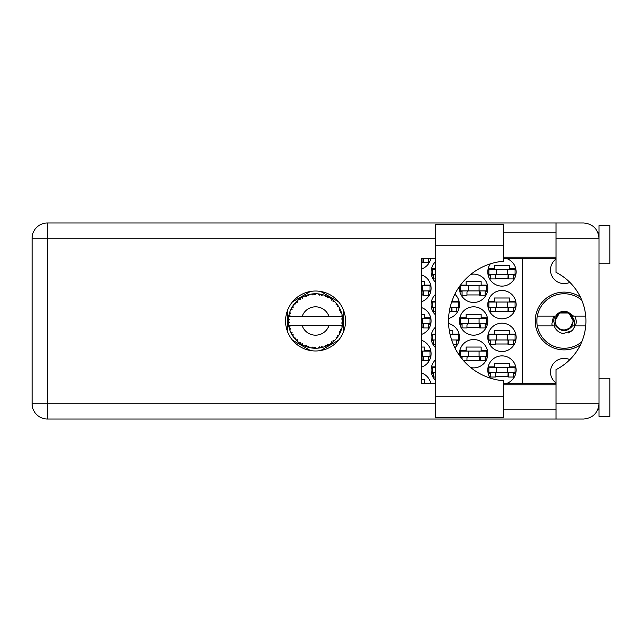 <?xml version="1.0" encoding="UTF-8"?>
<svg xmlns="http://www.w3.org/2000/svg" width="642" height="642" viewBox="0 0 642 642"><rect width="100%" height="100%" fill="white"/><g stroke="black" fill="none" stroke-linecap="round" stroke-linejoin="round"><path stroke-width="0.96" d="M580.424 297.158A28.89 28.89 0 0 0 535.219 321A28.89 28.89 0 0 0 580.424 344.842M556.044 383.001A13.626 13.626 0 0 1 569.839 359.656M569.839 282.344A13.626 13.626 0 0 1 556.044 258.999M505.864 383.683A14.172 14.172 0 0 0 501.972 355.885A14.172 14.172 0 0 0 490.327 378.138M435.469 359.833A14.172 14.172 0 0 0 435.469 380.289M487.8 337.355A14.172 14.172 0 0 0 501.972 351.527A14.172 14.172 0 0 0 516.144 337.355A14.172 14.172 0 0 0 501.972 323.183A14.172 14.172 0 0 0 487.8 337.355M435.469 327.123A14.172 14.172 0 0 0 435.469 347.579M454.873 347.787A14.172 14.172 0 0 0 448.606 323.576M487.8 304.645A14.172 14.172 0 0 0 501.972 318.817A14.172 14.172 0 0 0 516.144 304.645A14.172 14.172 0 0 0 501.972 290.473A14.172 14.172 0 0 0 487.8 304.645M435.469 294.421A14.172 14.172 0 0 0 435.469 314.877M448.606 318.424A14.172 14.172 0 0 0 454.873 294.213M490.327 263.862A14.172 14.172 0 0 0 501.972 286.115A14.172 14.172 0 0 0 505.864 258.317M435.469 261.711A14.172 14.172 0 0 0 435.469 282.167M470.763 367.585A14.172 14.172 0 0 0 487.8 353.702A14.172 14.172 0 0 0 473.627 339.53A14.172 14.172 0 0 0 459.592 355.668M421.296 367.192A14.172 14.172 0 0 0 421.296 340.22M459.455 321A14.172 14.172 0 0 0 473.627 335.172A14.172 14.172 0 0 0 487.8 321A14.172 14.172 0 0 0 473.627 306.828A14.172 14.172 0 0 0 459.455 321M421.296 334.482A14.172 14.172 0 0 0 421.296 307.518M459.592 286.332A14.172 14.172 0 0 0 473.627 302.47A14.172 14.172 0 0 0 487.8 288.298A14.172 14.172 0 0 0 470.763 274.415M421.296 301.78A14.172 14.172 0 0 0 421.296 274.808M421.296 269.07A14.172 14.172 0 0 0 430.846 258.317M495.319 376.71L508.624 376.71M515.783 366.895L509.491 366.895L509.491 363.412L494.452 363.412L494.452 366.895L488.153 366.895M495.319 344L508.624 344M515.783 334.193L509.491 334.193L509.491 330.702L494.452 330.702L494.452 334.193L488.153 334.193M459.094 334.193L452.803 334.193L452.803 330.702L449.344 330.702M495.319 311.298L508.624 311.298M515.783 301.483L509.491 301.483L509.491 298L494.452 298L494.452 301.483L488.153 301.483M449.344 311.298L451.928 311.298M495.319 278.588L508.624 278.588M515.783 268.781L509.491 268.781L509.491 265.29L494.452 265.29L494.452 268.781L488.153 268.781M430.75 383.25L424.458 383.25L424.458 379.759L421.296 379.759M466.975 360.355L480.28 360.355M487.438 350.548L481.147 350.548L481.147 347.057L466.108 347.057L466.108 350.548L459.808 350.548M421.296 360.355L423.584 360.355M430.75 350.548L424.458 350.548L424.458 347.057L421.296 347.057M466.975 327.653L480.28 327.653M487.438 317.838L481.147 317.838L481.147 314.347L466.108 314.347L466.108 317.838L459.808 317.838M421.296 327.653L423.584 327.653M430.75 317.838L424.458 317.838L424.458 314.347L421.296 314.347M466.975 294.943L480.28 294.943M487.438 285.136L481.147 285.136L481.147 281.645L466.108 281.645L466.108 285.136L460.466 285.136M421.296 294.943L423.584 294.943M430.75 285.136L424.458 285.136L424.458 281.645L421.296 281.645M421.296 262.241L423.584 262.241M488.153 373.219L490.416 373.219M513.528 373.219L515.783 373.219M431.464 373.219L433.727 373.219M435.469 366.895L431.464 366.895M488.153 340.517L490.416 340.517M513.528 340.517L515.783 340.517M431.464 340.517L433.727 340.517M456.839 340.517L459.094 340.517M435.469 334.193L431.464 334.193M488.153 307.807L490.416 307.807M513.528 307.807L515.783 307.807M431.464 307.807L433.727 307.807M456.839 307.807L459.094 307.807M459.094 301.483L452.803 301.483L452.803 298.827M435.469 301.483L431.464 301.483M488.153 275.105L490.416 275.105M513.528 275.105L515.783 275.105M431.464 275.105L433.727 275.105M435.469 268.781L431.464 268.781M460.466 356.864L462.071 356.864M485.183 356.864L487.438 356.864M428.495 356.864L430.75 356.864M459.808 324.162L462.071 324.162M485.183 324.162L487.438 324.162M428.495 324.162L430.75 324.162M459.808 291.452L462.071 291.452M485.183 291.452L487.438 291.452M428.495 291.452L430.75 291.452M428.495 258.75L430.75 258.75M310.471 291.452L292.495 301.828M338.599 301.828L320.623 291.452M343.679 331.376L343.679 310.624M320.623 350.548L338.599 340.172M292.495 340.172L310.471 350.548M287.423 310.624L287.423 331.376M430.846 383.683A14.172 14.172 0 0 0 421.296 372.93M522.684 258.317L522.684 383.683M515.053 274.559L488.891 274.559L488.891 269.327L515.053 269.327L515.053 274.559M513.528 274.559L513.528 278.917L508.624 278.917L508.624 276.301A1.741 1.741 0 0 0 506.875 274.559M490.416 274.559L490.416 278.917L495.319 278.917L495.319 276.301A1.741 1.741 0 0 1 497.068 274.559M508.103 274.559L507.966 278.869M508.392 274.832L508.191 278.588M496.523 274.559L496.523 269.327M507.421 274.559L507.421 269.327M503.497 396.772L503.497 417.485L435.469 417.485L435.469 224.515L503.497 224.515L503.497 261.246A59.963 59.963 0 0 0 448.549 321A59.963 59.963 0 0 0 503.497 380.754L503.497 396.772L435.469 396.772M599.002 378.234L609.9 378.234L609.9 416.393L599.002 416.393L599.002 403.746C598.031 412.95 592.943 418.038 583.738 419.009L556.044 419.009L556.044 403.746L599.002 403.746L599.002 225.607L609.9 225.607L609.9 263.766L599.002 263.766M599.002 232.147L597.726 232.147L597.196 231.056L598.697 235.245M598.039 409.066L597.196 410.944L597.726 409.853L599.002 409.853M315.551 291.019A29.981 29.981 0 0 0 285.57 321A29.981 29.981 0 0 0 315.551 350.981A29.981 29.981 0 0 0 345.532 321A29.981 29.981 0 0 0 315.551 291.019M503.497 409.853L556.044 409.853M503.497 384.775L556.044 384.775M503.497 257.225L556.044 257.225M503.497 232.147L556.044 232.147M556.044 238.254L556.044 222.991L583.738 222.991C592.943 223.962 598.031 229.05 599.002 238.254L556.044 238.254L556.044 272.377A54.506 54.506 0 0 1 556.044 369.623L556.044 403.746M556.044 419.009L47.364 419.009A15.264 15.264 0 0 1 32.1 403.746L32.1 238.254A15.264 15.264 0 0 1 47.364 222.991L556.044 222.991M556.044 383.683L503.497 383.683M435.469 383.683L421.296 383.683L421.296 258.317L435.469 258.317M503.497 258.317L556.044 258.317M599.002 403.746L598.705 406.707M428.495 258.317L428.495 262.562L423.584 262.562L423.584 259.946A1.741 1.741 0 0 0 422.452 258.317M423.07 258.204L422.934 262.514M423.359 258.485L423.158 262.241M422.388 290.914L422.388 285.674L430.02 285.674L430.02 290.914L421.296 290.914M422.388 285.674L421.296 285.674M428.495 290.914L428.495 295.272L423.584 295.272L423.584 292.656A1.741 1.741 0 0 0 421.842 290.914M423.07 290.914L422.934 295.224M423.359 291.187L423.158 294.943M486.708 290.914L460.547 290.914L460.547 285.674L486.708 285.674L486.708 290.914M485.183 290.914L485.183 295.272L480.28 295.272L480.28 292.656A1.741 1.741 0 0 0 478.531 290.914M462.071 290.914L462.071 295.272L466.975 295.272L466.975 292.656A1.741 1.741 0 0 1 468.724 290.914M479.759 290.914L479.622 295.224M480.047 291.187L479.847 294.943M468.178 290.914L468.178 285.674M479.076 290.914L479.076 285.674M422.388 323.616L422.388 318.384L430.02 318.384L430.02 323.616L421.296 323.616M422.388 318.384L421.296 318.384M428.495 323.616L428.495 327.974L423.584 327.974L423.584 325.358A1.741 1.741 0 0 0 421.842 323.616M423.07 323.616L422.934 327.926M423.359 323.897L423.158 327.653M486.708 323.616L460.547 323.616L460.547 318.384L486.708 318.384L486.708 323.616M485.183 323.616L485.183 327.974L480.28 327.974L480.28 325.358A1.741 1.741 0 0 0 478.531 323.616M462.071 323.616L462.071 327.974L466.975 327.974L466.975 325.358A1.741 1.741 0 0 1 468.724 323.616M479.759 323.616L479.622 327.926M480.047 323.897L479.847 327.653M468.178 323.616L468.178 318.384M479.076 323.616L479.076 318.384M422.388 356.326L422.388 351.086L430.02 351.086L430.02 356.326L421.296 356.326M422.388 351.086L421.296 351.086M428.495 356.326L428.495 360.684L423.584 360.684L423.584 358.067A1.741 1.741 0 0 0 421.842 356.326M423.07 356.326L422.934 360.635M423.359 356.599L423.158 360.355M486.708 356.326L460.547 356.326L460.547 351.086L486.708 351.086L486.708 356.326M485.183 356.326L485.183 360.684L480.28 360.684L480.28 358.067A1.741 1.741 0 0 0 478.531 356.326M462.071 356.326L462.071 358.926M468.724 356.326A1.741 1.741 0 0 0 466.975 358.067L466.975 360.684L463.564 360.684M479.759 356.326L479.622 360.635M480.047 356.599L479.847 360.355M468.178 356.326L468.178 351.086M479.076 356.326L479.076 351.086M435.469 274.559L432.202 274.559L432.202 269.327L435.469 269.327M433.727 274.559L433.727 278.917L435.469 278.917M451.631 302.029L458.364 302.029L458.364 307.261L450.146 307.261M435.469 307.261L432.202 307.261L432.202 302.029L435.469 302.029M456.839 307.261L456.839 311.627L451.928 311.627L451.928 309.011A1.741 1.741 0 0 0 450.186 307.261M433.727 307.261L433.727 311.627L435.469 311.627M451.414 307.261L451.278 311.571M451.703 307.542L451.503 311.298M450.732 307.261L450.732 304.974M515.053 307.261L488.891 307.261L488.891 302.029L515.053 302.029L515.053 307.261M513.528 307.261L513.528 311.627L508.624 311.627L508.624 309.011A1.741 1.741 0 0 0 506.875 307.261M490.416 307.261L490.416 311.627L495.319 311.627L495.319 309.011A1.741 1.741 0 0 1 497.068 307.261M508.103 307.261L507.966 311.571M508.392 307.542L508.191 311.298M496.523 307.261L496.523 302.029M507.421 307.261L507.421 302.029M450.732 337.026L450.732 334.739L458.364 334.739L458.364 339.971L451.631 339.971M435.469 339.971L432.202 339.971L432.202 334.739L435.469 334.739M450.732 334.739L450.146 334.739M456.839 339.971L456.839 344.329L453.276 344.329M433.727 339.971L433.727 344.329L435.469 344.329M515.053 339.971L488.891 339.971L488.891 334.739L515.053 334.739L515.053 339.971M513.528 339.971L513.528 344.329L508.624 344.329L508.624 341.713A1.741 1.741 0 0 0 506.875 339.971M490.416 339.971L490.416 344.329L495.319 344.329L495.319 341.713A1.741 1.741 0 0 1 497.068 339.971M508.103 339.971L507.966 344.281M508.392 340.244L508.191 344M496.523 339.971L496.523 334.739M507.421 339.971L507.421 334.739M435.469 372.673L432.202 372.673L432.202 367.441L435.469 367.441M433.727 372.673L433.727 377.039L435.469 377.039M515.053 372.673L488.891 372.673L488.891 367.441L515.053 367.441L515.053 372.673M513.528 372.673L513.528 377.039L508.624 377.039L508.624 374.422A1.741 1.741 0 0 0 506.875 372.673M490.416 372.673L490.416 377.039L495.319 377.039L495.319 374.422A1.741 1.741 0 0 1 497.068 372.673M508.103 372.673L507.966 376.982M508.392 372.954L508.191 376.71M496.523 372.673L496.523 367.441M507.421 372.673L507.421 367.441M342.78 322.188L342.788 322.003A27.253 27.253 0 0 0 342.788 319.997L342.78 319.852M342.716 323.207L342.772 322.38M288.916 315.198L288.788 315.832M291.211 308.738L290.914 309.34M291.179 308.794L290.674 309.853M294.887 303.233L294.389 303.827M300.103 298.546L299.686 298.835M299.702 298.827L299.084 299.276M308.698 294.622L307.398 294.991A27.253 27.253 0 0 0 306.86 295.168L306.378 295.336M306.202 295.4L305.512 295.657M314.564 293.763L314.123 293.779A27.253 27.253 0 0 0 313.553 293.819L312.646 293.9M312.839 293.884L312.052 293.972M321.369 294.373L320.936 294.285A27.253 27.253 0 0 0 320.374 294.172L320.141 294.132M319.828 294.084L319.026 293.972M319.628 294.052L318.408 293.9M328.616 297.085L327.412 296.46A27.253 27.253 0 0 0 326.898 296.219L326.85 296.195M326.521 296.05L325.992 295.826M332.379 299.557L331.922 299.212M338.021 305.584L337.764 305.215A27.253 27.253 0 0 0 337.427 304.749L337.395 304.709M337.082 304.292L336.496 303.57M336.681 303.794L336.191 303.209M340.557 310.166L340.244 309.46M342.451 316.618L342.33 315.96M342.314 315.872L342.178 315.198L341.375 316.642L329.033 316.642A14.172 14.172 0 0 0 302.061 316.642L329.033 316.642M342.306 326.168L342.555 324.7A27.253 27.253 0 0 0 342.619 324.13L342.627 324.082M342.7 323.416L342.748 322.774M322.886 347.25L323.014 347.21A27.253 27.253 0 0 0 324.916 346.592L326.898 345.781A27.253 27.253 0 0 0 327.412 345.54L329.298 344.529A27.253 27.253 0 0 0 330.991 343.462L332.7 342.178A27.253 27.253 0 0 0 333.142 341.817L334.715 340.372A27.253 27.253 0 0 0 336.087 338.912L337.427 337.251A27.253 27.253 0 0 0 337.764 336.785L338.936 334.996A27.253 27.253 0 0 0 339.899 333.246L340.782 331.296A27.253 27.253 0 0 0 340.99 330.766L341.079 330.55M341.199 330.221L341.488 329.354M341.255 330.06L341.64 328.889M338.936 334.996L337.323 335.517L337.901 336.593M338.093 336.312L338.599 335.541M329.298 344.529L327.637 344.208L327.412 345.54L327.861 345.316M328.495 344.987L329.121 344.634M323.969 346.921L324.78 346.64M314.773 348.245L316.257 348.245A27.253 27.253 0 0 0 318.255 348.116L320.374 347.828A27.253 27.253 0 0 0 320.936 347.715L320.992 347.707M313.103 348.141L313.553 348.181A27.253 27.253 0 0 0 314.123 348.221L314.628 348.237M304.91 346.054L306.86 346.832A27.253 27.253 0 0 0 307.398 347.009L307.446 347.025M308.12 347.226L308.842 347.418M296.283 340.276L296.845 340.83M289.414 328.72L289.678 329.571M288.314 322.003L288.354 322.79M341.68 328.744L340.244 329.643L340.99 330.766L341.68 328.744A27.253 27.253 0 0 0 342.178 326.802L341.375 325.358L329.033 325.358A14.172 14.172 0 0 1 302.061 325.358L288.643 325.358A27.253 27.253 0 0 0 288.651 325.406L288.675 325.542M288.98 327.083L289.085 327.5L289.967 326.481L288.651 325.406L289.085 327.5A27.253 27.253 0 0 0 289.221 328.054L289.855 330.092A27.253 27.253 0 0 0 290.593 331.954L290.649 332.091M290.842 332.508L291.532 333.88L292.134 332.668L290.754 332.307M294.509 338.326L294.863 338.743M291.203 333.254L291.532 333.88A27.253 27.253 0 0 0 291.805 334.378L291.813 334.394M306.427 346.68L306.86 346.832L306.467 345.54L304.862 346.07L306.338 346.656M308.473 346.19L307.398 347.009L309.46 347.563L308.473 346.19M309.436 347.523L309.46 347.563A27.253 27.253 0 0 0 311.426 347.94L312.004 348.02M312.774 348.116L313.553 348.181L312.855 347.025L311.426 347.94L313.007 348.133M316.257 348.245L314.957 347.161L314.123 348.221L316.225 348.213M319.604 347.948L320.374 347.828L319.411 346.881L318.408 348.108M323.014 347.21L321.482 346.479L320.96 347.715M326.176 346.094L326.898 345.781L325.727 345.107L325.053 346.544M332.083 342.668L332.7 342.178L331.4 341.817L331.112 343.374M334.715 340.372L333.029 340.469L333.198 341.769M336.954 337.877L337.427 337.251L336.079 337.219L336.183 338.807M340.477 332.018L340.782 331.296L339.466 331.601L339.963 333.11M289.855 330.092L290.489 328.519L289.245 328.126M291.805 334.378L292.929 336.199L293.145 334.522L291.917 334.586M292.929 336.151L292.929 336.199A27.253 27.253 0 0 0 294.1 337.82L295.489 339.449L295.769 338.125L294.1 337.82L295.489 339.449A27.253 27.253 0 0 0 295.874 339.867L295.89 339.883M295.874 339.867L297.415 341.351L297.214 339.666L296.042 340.035M297.406 341.295L297.415 341.351A27.253 27.253 0 0 0 298.963 342.627L300.705 343.855L300.649 342.507L298.963 342.627L300.705 343.855A27.253 27.253 0 0 0 301.186 344.16L301.387 344.289M302.43 343.639L301.186 344.16L303.048 345.219L302.43 343.639M303.024 345.171L303.048 345.219A27.253 27.253 0 0 0 304.862 346.07L305.215 346.223M288.683 316.41L288.651 316.594A27.253 27.253 0 0 0 288.402 318.576L288.298 320.719A27.253 27.253 0 0 0 288.298 321.281L288.298 321.353M288.402 318.576L288.298 320.719L289.414 319.7L288.386 318.729M288.659 325.454L288.74 325.903M288.788 326.176L288.9 326.698M288.852 326.497L288.972 327.043M288.298 320.719L288.37 318.986M292.03 307.237L291.805 307.622A27.253 27.253 0 0 0 291.532 308.12L290.593 310.046A27.253 27.253 0 0 0 289.855 311.908L289.221 313.946A27.253 27.253 0 0 0 289.085 314.5L289.06 314.572M289.438 313.192L289.221 313.946L290.489 313.481L289.807 312.044M288.362 322.894L288.402 323.424A27.253 27.253 0 0 0 288.643 325.358M289.221 328.054L289.357 328.543M290.641 331.978L291.532 333.88M296.195 301.812L295.874 302.133A27.253 27.253 0 0 0 295.489 302.551L294.1 304.18A27.253 27.253 0 0 0 292.929 305.801L292.078 307.141M292.158 307.012L291.805 307.622L293.145 307.478L292.929 305.801L292.656 306.21M288.338 319.443L288.314 319.893M288.651 325.406L288.852 326.465M288.435 323.383L289.414 322.3L288.298 321.281M288.691 325.438L289.085 327.5M289.855 311.908L289.662 312.477M290.641 310.022L292.134 309.332L291.492 308.184M292.608 306.282L292.246 306.86M304.862 295.93L306.467 296.46L306.86 295.168L304.862 295.93A27.253 27.253 0 0 0 303.048 296.781L301.186 297.84A27.253 27.253 0 0 0 300.705 298.145L298.963 299.373A27.253 27.253 0 0 0 297.415 300.649L296.259 301.748M296.427 301.579L295.874 302.133L297.214 302.334L297.31 300.753M289.085 314.5L288.651 316.594L289.967 315.519L289.028 314.724M288.9 315.286L288.731 316.153M292.575 306.338L292.27 306.828M294.148 304.172L295.769 303.875L295.44 302.607M295.874 302.133L297.118 300.921M301.467 297.663L302.43 298.361L302.92 296.853M289.871 311.948L289.221 313.946M342.21 326.658L342.555 324.7L341.6 325.358M342.788 322.003L341.64 322.982L342.627 324.066M342.748 319.965L342.619 317.87L341.64 319.018L342.788 319.997L342.764 319.491M342.619 317.87A27.253 27.253 0 0 0 342.555 317.3L342.539 317.228M341.432 316.642L342.555 317.3L342.475 316.803M297.415 300.649L296.965 301.058M298.963 299.373L300.649 299.493L300.649 298.185M302.358 297.15L301.941 297.382M311.426 294.06L312.855 294.975L313.553 293.819L311.426 294.06A27.253 27.253 0 0 0 309.46 294.437L309.316 294.469M288.643 316.642L302.061 316.642M342.178 315.198A27.253 27.253 0 0 0 341.68 313.256L341.64 313.119M341.504 312.678L340.99 311.234L340.244 312.357L341.568 312.887M341.64 313.232L340.99 311.234A27.253 27.253 0 0 0 340.782 310.704L340.693 310.487M339.466 310.399L340.782 310.704L339.899 308.754L339.466 310.399M339.883 308.802L339.899 308.754A27.253 27.253 0 0 0 338.936 307.004L338.856 306.876M337.957 305.48L337.323 306.483L338.936 307.004L338.615 306.483M337.291 304.565L336.087 303.088L336.079 304.781L337.387 304.693M336.087 303.088A27.253 27.253 0 0 0 334.715 301.628L334.61 301.523M333.029 301.531L334.715 301.628L333.142 300.183L333.029 301.531M333.487 300.48L333.142 300.183A27.253 27.253 0 0 0 332.7 299.822L332.644 299.774M331.095 298.61L331.4 300.183L332.516 299.67M330.991 298.538A27.253 27.253 0 0 0 329.298 297.471L329.169 297.39M329.298 297.471L327.412 296.46L327.637 297.792L329.298 297.471L328.768 297.166M325.029 295.448L325.727 296.893L326.826 296.187M324.916 295.408A27.253 27.253 0 0 0 323.014 294.79L322.87 294.75M322.26 294.582L320.936 294.285L321.482 295.521L323.014 294.79L322.428 294.63M319.411 295.119L320.374 294.172L318.255 293.884L319.411 295.119M318.255 293.884A27.253 27.253 0 0 0 316.257 293.755L316.113 293.755M315.479 293.747L314.123 293.779L314.957 294.838L315.776 293.747M307.807 294.871L307.398 294.991L308.473 295.81L309.46 294.437L308.898 294.566M292.888 305.857L291.805 307.622M302.478 297.085L301.973 297.366M308.842 294.582L307.847 294.855M307.398 294.991L309.091 294.526M316.257 293.755L314.676 293.763M303.024 296.829L301.186 297.84M312.63 293.9L311.876 293.996M323.014 294.79L321.482 294.397M309.46 294.437L308.152 294.766M315.615 293.747L314.941 293.755M320.936 294.285L322.645 294.686M316.225 293.787L314.123 293.779M322.388 294.614L321.835 294.477M334.715 301.628L333.551 300.536M324.94 295.448L326.682 296.123M326.2 295.914L325.342 295.561M328.736 297.15L328.231 296.877M333.671 300.641L333.142 300.183M338.47 306.258L338.053 305.624M329.25 297.479L327.412 296.46M334.257 301.178L333.832 300.785M338.599 306.451L337.973 305.512M337.764 305.215L338.735 306.675M332.7 299.822L330.999 298.586M341.263 311.972L341.022 311.298M338.936 307.004L338.214 305.857M342.748 319.218L342.708 318.689M342.748 322.035L342.724 323.046M342.555 324.7L342.258 326.425M342.29 326.264L342.427 325.518M342.555 317.3L342.154 315.238M342.178 326.802L342.298 326.208M340.782 331.296L340.075 332.877M340.244 332.54L340.437 332.107M339.899 333.246L340.124 332.781M340.18 332.66L340.421 332.139M338.446 335.782L338.735 335.325M336.087 338.912L336.48 338.454M332.7 342.178L331.593 343.029M302.061 325.358L329.033 325.358M336.087 338.864L337.427 337.251M330.991 343.462L331.408 343.165M326.898 345.781L324.916 346.592M320.374 347.828L318.994 348.036M319.034 348.028L318.255 348.116M322.966 347.194L321.433 347.611M312.205 348.052L312.678 348.1M304.862 346.07L305.544 346.351M311.498 347.948L313.553 348.181M305.456 346.319L305.993 346.528M300.055 343.422L300.705 343.855M294.967 338.864L295.489 339.449M581.829 341.713A27.253 27.253 0 0 1 537.306 316.097A27.253 27.253 0 0 1 581.829 300.287M537.306 325.903L555.739 325.903C561.325 332.219 566.902 332.219 572.479 325.903L585.697 325.903M575.047 325.903L572.431 330.534L563.178 333.615C558.773 332.66 555.763 330.092 554.166 325.903M537.306 316.097L555.739 316.097A9.702 9.702 0 0 1 568.467 312.333L572.479 316.097L573.555 316.097L568.467 312.333M572.431 330.534L568.21 332.973M553.548 316.097L551.839 324.082L552.449 325.903M585.697 316.097L573.555 316.097M573.049 321A8.94 8.94 0 0 1 564.109 329.94A8.94 8.94 0 0 1 555.169 321A8.94 8.94 0 0 1 564.109 312.06A8.94 8.94 0 0 1 573.049 321M574.51 325.903L574.71 321L571.5 315.423L573.37 321L569.791 328.311L562.633 330.59M555.161 325.903L553.629 321L554.56 316.097M575.039 316.097L576.323 321A12.214 12.214 0 0 1 575.296 325.903M571.524 315.447L573.37 321L570.176 327.998L573.37 321L568.74 312.983L559.479 312.983L554.848 321L559.479 312.983L568.74 312.983L573.37 321L570.176 327.998L573.37 321L568.74 312.983L559.479 312.983L554.848 321L559.479 312.983L568.74 312.983L571.195 315.037M435.469 238.254L47.364 238.254L47.364 403.746L435.469 403.746M47.364 419.009L47.364 403.746L32.1 403.746A15.264 15.264 0 0 0 47.364 419.009M32.1 238.254L47.364 238.254L47.364 222.991M503.497 245.228L435.469 245.228"/></g></svg>
